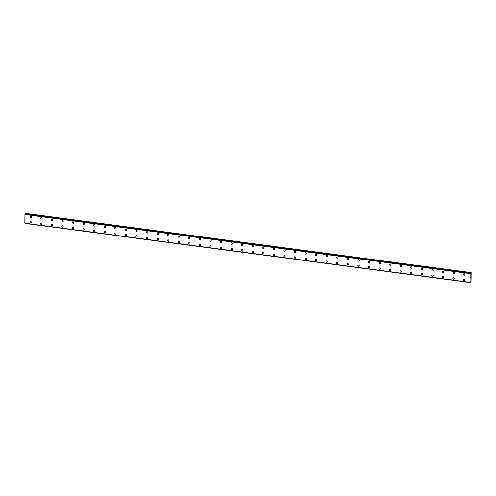 <?xml version="1.0" encoding="UTF-8"?>
<svg xmlns="http://www.w3.org/2000/svg" width="496" height="496" viewBox="0 0 496 496"><rect width="100%" height="100%" fill="white"/><g stroke="black" fill="none" stroke-linecap="round" stroke-linejoin="round"><path stroke-width="0.74" d="M31.304 217.552A0.781 0.694 53.8 0 1 30.157 217.087A0.781 0.694 53.8 0 1 30.857 216.175A0.781 0.694 53.8 0 1 30.833 217.67A0.781 0.694 53.8 0 1 30.38 216.293M41.875 218.959A0.781 0.694 53.8 0 1 40.951 217.694A0.781 0.694 53.8 0 1 42.098 218.159A0.781 0.694 53.8 0 1 40.728 218.494A0.781 0.694 53.8 0 1 40.951 217.694M52.446 220.36A0.781 0.694 53.8 0 1 51.299 219.895A0.781 0.694 53.8 0 1 52.669 219.561A0.781 0.694 53.8 0 1 51.975 220.478A0.781 0.694 53.8 0 1 51.522 219.096M63.017 221.762A0.781 0.694 53.8 0 1 61.87 221.297A0.781 0.694 53.8 0 1 62.564 220.385A0.781 0.694 53.8 0 1 62.546 221.879A0.781 0.694 53.8 0 1 62.093 220.503M73.588 223.169A0.781 0.694 53.8 0 1 72.664 221.904A0.781 0.694 53.8 0 1 73.811 222.369A0.781 0.694 53.8 0 1 72.441 222.704A0.781 0.694 53.8 0 1 72.664 221.904M84.159 224.57A0.781 0.694 53.8 0 1 83.012 224.105A0.781 0.694 53.8 0 1 84.382 223.77A0.781 0.694 53.8 0 1 83.681 224.688A0.781 0.694 53.8 0 1 83.235 223.305M94.73 225.971A0.781 0.694 53.8 0 1 93.583 225.506A0.781 0.694 53.8 0 1 94.953 225.178A0.781 0.694 53.8 0 1 94.252 226.089A0.781 0.694 53.8 0 1 93.806 224.707M105.301 227.379A0.781 0.694 53.8 0 1 104.148 226.914A0.781 0.694 53.8 0 1 104.848 225.996A0.781 0.694 53.8 0 1 105.295 227.379A0.781 0.694 53.8 0 1 104.371 226.114M115.866 228.78A0.781 0.694 53.8 0 1 114.719 228.315A0.781 0.694 53.8 0 1 116.089 227.98A0.781 0.694 53.8 0 1 115.394 228.898A0.781 0.694 53.8 0 1 114.942 227.515M126.437 230.181A0.781 0.694 53.8 0 1 125.29 229.716A0.781 0.694 53.8 0 1 126.66 229.388A0.781 0.694 53.8 0 1 125.29 229.716A0.781 0.694 53.8 0 1 125.513 228.916M137.008 231.589A0.781 0.694 53.8 0 1 136.084 230.324A0.781 0.694 53.8 0 1 137.231 230.789A0.781 0.694 53.8 0 1 135.861 231.124A0.781 0.694 53.8 0 1 136.084 230.324M147.579 232.99A0.781 0.694 53.8 0 1 146.432 232.525A0.781 0.694 53.8 0 1 147.802 232.19A0.781 0.694 53.8 0 1 147.107 233.108A0.781 0.694 53.8 0 1 146.655 231.725M158.15 234.391A0.781 0.694 53.8 0 1 157.003 233.926A0.781 0.694 53.8 0 1 158.373 233.597A0.781 0.694 53.8 0 1 157.003 233.926A0.781 0.694 53.8 0 1 157.226 233.126M168.721 235.798A0.781 0.694 53.8 0 1 167.797 234.534A0.781 0.694 53.8 0 1 168.944 234.999A0.781 0.694 53.8 0 1 168.243 235.91A0.781 0.694 53.8 0 1 167.797 234.534M179.292 237.2A0.781 0.694 53.8 0 1 178.138 236.735A0.781 0.694 53.8 0 1 178.839 235.823A0.781 0.694 53.8 0 1 178.814 237.317A0.781 0.694 53.8 0 1 178.362 235.935M189.856 238.601A0.781 0.694 53.8 0 1 188.709 238.136A0.781 0.694 53.8 0 1 190.08 237.807A0.781 0.694 53.8 0 1 188.709 238.136A0.781 0.694 53.8 0 1 188.933 237.336M200.427 240.008A0.781 0.694 53.8 0 1 199.504 238.743A0.781 0.694 53.8 0 1 200.651 239.208A0.781 0.694 53.8 0 1 199.28 239.543A0.781 0.694 53.8 0 1 199.504 238.743M210.998 241.409A0.781 0.694 53.8 0 1 209.851 240.944A0.781 0.694 53.8 0 1 211.222 240.61A0.781 0.694 53.8 0 1 210.527 241.527A0.781 0.694 53.8 0 1 210.075 240.145M221.569 242.811A0.781 0.694 53.8 0 1 220.422 242.346A0.781 0.694 53.8 0 1 221.793 242.017A0.781 0.694 53.8 0 1 220.422 242.346A0.781 0.694 53.8 0 1 220.646 241.546M232.14 244.218A0.781 0.694 53.8 0 1 231.217 242.953A0.781 0.694 53.8 0 1 232.364 243.418A0.781 0.694 53.8 0 1 230.993 243.753A0.781 0.694 53.8 0 1 231.217 242.953M242.711 245.619A0.781 0.694 53.8 0 1 241.564 245.154A0.781 0.694 53.8 0 1 242.935 244.819A0.781 0.694 53.8 0 1 242.234 245.737A0.781 0.694 53.8 0 1 241.788 244.354M253.282 247.02A0.781 0.694 53.8 0 1 252.129 246.555A0.781 0.694 53.8 0 1 252.83 245.644A0.781 0.694 53.8 0 1 252.805 247.138A0.781 0.694 53.8 0 1 252.352 245.756M263.847 248.428A0.781 0.694 53.8 0 1 262.923 247.163A0.781 0.694 53.8 0 1 264.07 247.628A0.781 0.694 53.8 0 1 262.7 247.963A0.781 0.694 53.8 0 1 262.923 247.163M274.418 249.829A0.781 0.694 53.8 0 1 273.271 249.364A0.781 0.694 53.8 0 1 274.641 249.029A0.781 0.694 53.8 0 1 273.947 249.947A0.781 0.694 53.8 0 1 273.494 248.564M284.989 251.23A0.781 0.694 53.8 0 1 283.842 250.765A0.781 0.694 53.8 0 1 285.212 250.43A0.781 0.694 53.8 0 1 284.518 251.348A0.781 0.694 53.8 0 1 284.065 249.965M295.56 252.638A0.781 0.694 53.8 0 1 294.636 251.373A0.781 0.694 53.8 0 1 295.783 251.838A0.781 0.694 53.8 0 1 294.413 252.173A0.781 0.694 53.8 0 1 294.636 251.373M306.131 254.039A0.781 0.694 53.8 0 1 304.984 253.574A0.781 0.694 53.8 0 1 306.354 253.239A0.781 0.694 53.8 0 1 305.66 254.157A0.781 0.694 53.8 0 1 305.207 252.774M316.702 255.44A0.781 0.694 53.8 0 1 315.555 254.975A0.781 0.694 53.8 0 1 316.925 254.64A0.781 0.694 53.8 0 1 316.225 255.558A0.781 0.694 53.8 0 1 315.778 254.175M327.273 256.847A0.781 0.694 53.8 0 1 326.12 256.382A0.781 0.694 53.8 0 1 326.821 255.465A0.781 0.694 53.8 0 1 327.267 256.847A0.781 0.694 53.8 0 1 326.343 255.583M337.838 258.249A0.781 0.694 53.8 0 1 336.691 257.784A0.781 0.694 53.8 0 1 338.061 257.449A0.781 0.694 53.8 0 1 337.367 258.366A0.781 0.694 53.8 0 1 336.914 256.984M348.409 259.65A0.781 0.694 53.8 0 1 347.262 259.185A0.781 0.694 53.8 0 1 348.632 258.85A0.781 0.694 53.8 0 1 347.938 259.768A0.781 0.694 53.8 0 1 347.485 258.385M358.98 261.057A0.781 0.694 53.8 0 1 358.056 259.792A0.781 0.694 53.8 0 1 359.203 260.257A0.781 0.694 53.8 0 1 357.833 260.592A0.781 0.694 53.8 0 1 358.056 259.792M369.551 262.458A0.781 0.694 53.8 0 1 368.404 261.993A0.781 0.694 53.8 0 1 369.098 261.076A0.781 0.694 53.8 0 1 369.551 262.458A0.781 0.694 53.8 0 1 368.404 261.993A0.781 0.694 53.8 0 1 368.627 261.194M380.122 263.86A0.781 0.694 53.8 0 1 378.975 263.395A0.781 0.694 53.8 0 1 380.345 263.06A0.781 0.694 53.8 0 1 379.651 263.977A0.781 0.694 53.8 0 1 379.198 262.595M390.693 265.267A0.781 0.694 53.8 0 1 389.769 264.002A0.781 0.694 53.8 0 1 390.916 264.467A0.781 0.694 53.8 0 1 390.216 265.379A0.781 0.694 53.8 0 1 389.769 264.002M401.264 266.668A0.781 0.694 53.8 0 1 400.111 266.203A0.781 0.694 53.8 0 1 400.811 265.286A0.781 0.694 53.8 0 1 401.258 266.668A0.781 0.694 53.8 0 1 400.111 266.203A0.781 0.694 53.8 0 1 400.334 265.403M411.829 268.069A0.781 0.694 53.8 0 1 410.682 267.604A0.781 0.694 53.8 0 1 412.052 267.27A0.781 0.694 53.8 0 1 411.358 268.187A0.781 0.694 53.8 0 1 410.905 266.805M422.4 269.477A0.781 0.694 53.8 0 1 421.476 268.212A0.781 0.694 53.8 0 1 422.623 268.677A0.781 0.694 53.8 0 1 421.253 269.012A0.781 0.694 53.8 0 1 421.476 268.212M432.971 270.878A0.781 0.694 53.8 0 1 431.824 270.413A0.781 0.694 53.8 0 1 432.518 269.495A0.781 0.694 53.8 0 1 432.971 270.878A0.781 0.694 53.8 0 1 431.824 270.413A0.781 0.694 53.8 0 1 432.047 269.613M443.542 272.279A0.781 0.694 53.8 0 1 442.395 271.814A0.781 0.694 53.8 0 1 443.765 271.479A0.781 0.694 53.8 0 1 443.071 272.397A0.781 0.694 53.8 0 1 442.618 271.014M454.113 273.687A0.781 0.694 53.8 0 1 453.189 272.422A0.781 0.694 53.8 0 1 454.336 272.887A0.781 0.694 53.8 0 1 452.966 273.222A0.781 0.694 53.8 0 1 453.189 272.422M464.684 275.088A0.781 0.694 53.8 0 1 463.76 273.823A0.781 0.694 53.8 0 1 464.907 274.288A0.781 0.694 53.8 0 1 464.206 275.206A0.781 0.694 53.8 0 1 463.76 273.823M31.229 222.989A0.781 0.694 53.8 0 1 30.082 222.524A0.781 0.694 53.8 0 1 31.453 222.189A0.781 0.694 53.8 0 1 30.758 223.107A0.781 0.694 53.8 0 1 30.306 221.724M41.8 224.397A0.781 0.694 53.8 0 1 40.877 223.132A0.781 0.694 53.8 0 1 42.024 223.597A0.781 0.694 53.8 0 1 40.653 223.932A0.781 0.694 53.8 0 1 40.877 223.132M52.371 225.798A0.781 0.694 53.8 0 1 51.448 224.533A0.781 0.694 53.8 0 1 52.595 224.998A0.781 0.694 53.8 0 1 51.224 225.333A0.781 0.694 53.8 0 1 51.448 224.533M62.942 227.199A0.781 0.694 53.8 0 1 61.795 226.734A0.781 0.694 53.8 0 1 63.166 226.399A0.781 0.694 53.8 0 1 62.471 227.317A0.781 0.694 53.8 0 1 62.019 225.934M73.513 228.606A0.781 0.694 53.8 0 1 72.59 227.342A0.781 0.694 53.8 0 1 73.737 227.807A0.781 0.694 53.8 0 1 73.036 228.718A0.781 0.694 53.8 0 1 72.59 227.342M84.084 230.008A0.781 0.694 53.8 0 1 82.931 229.543A0.781 0.694 53.8 0 1 83.632 228.625A0.781 0.694 53.8 0 1 84.078 230.008A0.781 0.694 53.8 0 1 83.154 228.743M94.649 231.409A0.781 0.694 53.8 0 1 93.502 230.944A0.781 0.694 53.8 0 1 94.872 230.609A0.781 0.694 53.8 0 1 94.178 231.527A0.781 0.694 53.8 0 1 93.725 230.144M105.22 232.816A0.781 0.694 53.8 0 1 104.296 231.551A0.781 0.694 53.8 0 1 105.443 232.016A0.781 0.694 53.8 0 1 104.073 232.345A0.781 0.694 53.8 0 1 104.296 231.551M115.791 234.217A0.781 0.694 53.8 0 1 114.867 232.953A0.781 0.694 53.8 0 1 116.014 233.418A0.781 0.694 53.8 0 1 114.644 233.752A0.781 0.694 53.8 0 1 114.867 232.953M126.362 235.619A0.781 0.694 53.8 0 1 125.215 235.154A0.781 0.694 53.8 0 1 126.585 234.819A0.781 0.694 53.8 0 1 125.891 235.736A0.781 0.694 53.8 0 1 125.438 234.354M136.933 237.026A0.781 0.694 53.8 0 1 136.009 235.755A0.781 0.694 53.8 0 1 137.156 236.226A0.781 0.694 53.8 0 1 135.786 236.555A0.781 0.694 53.8 0 1 136.009 235.761M147.504 238.427A0.781 0.694 53.8 0 1 146.58 237.162A0.781 0.694 53.8 0 1 147.727 237.627A0.781 0.694 53.8 0 1 147.027 238.539A0.781 0.694 53.8 0 1 146.58 237.162M158.075 239.828A0.781 0.694 53.8 0 1 156.922 239.363A0.781 0.694 53.8 0 1 157.623 238.452A0.781 0.694 53.8 0 1 157.598 239.946A0.781 0.694 53.8 0 1 157.145 238.564M168.64 241.23A0.781 0.694 53.8 0 1 167.493 240.765A0.781 0.694 53.8 0 1 168.187 239.853A0.781 0.694 53.8 0 1 168.169 241.347A0.781 0.694 53.8 0 1 167.716 239.971M179.211 242.637A0.781 0.694 53.8 0 1 178.287 241.372A0.781 0.694 53.8 0 1 179.434 241.837A0.781 0.694 53.8 0 1 178.064 242.172A0.781 0.694 53.8 0 1 178.287 241.372M189.782 244.038A0.781 0.694 53.8 0 1 188.635 243.573A0.781 0.694 53.8 0 1 190.005 243.238A0.781 0.694 53.8 0 1 189.311 244.156A0.781 0.694 53.8 0 1 188.858 242.773M200.353 245.439A0.781 0.694 53.8 0 1 199.206 244.974A0.781 0.694 53.8 0 1 199.9 244.063A0.781 0.694 53.8 0 1 199.882 245.557A0.781 0.694 53.8 0 1 199.429 244.181M210.924 246.847A0.781 0.694 53.8 0 1 210 245.582A0.781 0.694 53.8 0 1 211.147 246.047A0.781 0.694 53.8 0 1 209.777 246.382A0.781 0.694 53.8 0 1 210 245.582M221.495 248.248A0.781 0.694 53.8 0 1 220.348 247.783A0.781 0.694 53.8 0 1 221.718 247.448A0.781 0.694 53.8 0 1 221.018 248.366A0.781 0.694 53.8 0 1 220.571 246.983M232.06 249.655A0.781 0.694 53.8 0 1 231.136 248.391A0.781 0.694 53.8 0 1 232.289 248.856A0.781 0.694 53.8 0 1 231.589 249.767A0.781 0.694 53.8 0 1 231.142 248.384M242.631 251.057A0.781 0.694 53.8 0 1 241.707 249.792A0.781 0.694 53.8 0 1 242.854 250.257A0.781 0.694 53.8 0 1 241.484 250.592A0.781 0.694 53.8 0 1 241.707 249.792M253.202 252.458A0.781 0.694 53.8 0 1 252.055 251.993A0.781 0.694 53.8 0 1 253.425 251.658A0.781 0.694 53.8 0 1 252.731 252.576A0.781 0.694 53.8 0 1 252.278 251.193M263.773 253.859A0.781 0.694 53.8 0 1 262.626 253.394A0.781 0.694 53.8 0 1 263.996 253.065A0.781 0.694 53.8 0 1 262.626 253.394A0.781 0.694 53.8 0 1 262.849 252.594M274.344 255.266A0.781 0.694 53.8 0 1 273.42 254.002A0.781 0.694 53.8 0 1 274.567 254.467A0.781 0.694 53.8 0 1 273.197 254.801A0.781 0.694 53.8 0 1 273.42 254.002M284.915 256.668A0.781 0.694 53.8 0 1 283.768 256.203A0.781 0.694 53.8 0 1 285.138 255.868A0.781 0.694 53.8 0 1 284.444 256.785A0.781 0.694 53.8 0 1 283.991 255.403M295.486 258.069A0.781 0.694 53.8 0 1 294.339 257.604A0.781 0.694 53.8 0 1 295.709 257.275A0.781 0.694 53.8 0 1 294.339 257.604A0.781 0.694 53.8 0 1 294.562 256.804M306.057 259.476A0.781 0.694 53.8 0 1 304.904 259.011A0.781 0.694 53.8 0 1 305.604 258.094A0.781 0.694 53.8 0 1 306.057 259.476A0.781 0.694 53.8 0 1 304.904 259.011A0.781 0.694 53.8 0 1 305.127 258.211M316.622 260.877A0.781 0.694 53.8 0 1 315.475 260.412A0.781 0.694 53.8 0 1 316.845 260.078A0.781 0.694 53.8 0 1 316.15 260.995A0.781 0.694 53.8 0 1 315.698 259.613M327.193 262.279A0.781 0.694 53.8 0 1 326.046 261.814A0.781 0.694 53.8 0 1 327.416 261.485A0.781 0.694 53.8 0 1 326.046 261.814A0.781 0.694 53.8 0 1 326.269 261.014M337.764 263.686A0.781 0.694 53.8 0 1 336.84 262.421A0.781 0.694 53.8 0 1 337.987 262.886A0.781 0.694 53.8 0 1 336.617 263.221A0.781 0.694 53.8 0 1 336.84 262.421M348.335 265.087A0.781 0.694 53.8 0 1 347.188 264.622A0.781 0.694 53.8 0 1 348.558 264.287A0.781 0.694 53.8 0 1 347.863 265.205A0.781 0.694 53.8 0 1 347.411 263.822M358.906 266.488A0.781 0.694 53.8 0 1 357.759 266.023A0.781 0.694 53.8 0 1 359.129 265.695A0.781 0.694 53.8 0 1 357.759 266.023A0.781 0.694 53.8 0 1 357.982 265.224M369.477 267.896A0.781 0.694 53.8 0 1 368.553 266.631A0.781 0.694 53.8 0 1 369.7 267.096A0.781 0.694 53.8 0 1 368.33 267.431A0.781 0.694 53.8 0 1 368.553 266.631M380.048 269.297A0.781 0.694 53.8 0 1 378.894 268.832A0.781 0.694 53.8 0 1 379.595 267.921A0.781 0.694 53.8 0 1 380.048 269.297A0.781 0.694 53.8 0 1 378.894 268.832A0.781 0.694 53.8 0 1 379.118 268.032M390.612 270.698A0.781 0.694 53.8 0 1 389.465 270.233A0.781 0.694 53.8 0 1 390.166 269.322A0.781 0.694 53.8 0 1 390.141 270.816A0.781 0.694 53.8 0 1 389.689 269.433M401.183 272.106A0.781 0.694 53.8 0 1 400.26 270.841A0.781 0.694 53.8 0 1 401.407 271.306A0.781 0.694 53.8 0 1 400.036 271.641A0.781 0.694 53.8 0 1 400.26 270.841M411.754 273.507A0.781 0.694 53.8 0 1 410.607 273.042A0.781 0.694 53.8 0 1 411.978 272.707A0.781 0.694 53.8 0 1 411.283 273.625A0.781 0.694 53.8 0 1 410.831 272.242M422.325 274.908A0.781 0.694 53.8 0 1 421.178 274.443A0.781 0.694 53.8 0 1 422.549 274.114A0.781 0.694 53.8 0 1 421.178 274.443A0.781 0.694 53.8 0 1 421.402 273.643M432.896 276.315A0.781 0.694 53.8 0 1 431.973 275.051A0.781 0.694 53.8 0 1 433.12 275.516A0.781 0.694 53.8 0 1 431.749 275.85A0.781 0.694 53.8 0 1 431.973 275.051M443.467 277.717A0.781 0.694 53.8 0 1 442.32 277.252A0.781 0.694 53.8 0 1 443.691 276.917A0.781 0.694 53.8 0 1 442.99 277.834A0.781 0.694 53.8 0 1 442.544 276.452M454.038 279.118A0.781 0.694 53.8 0 1 452.885 278.653A0.781 0.694 53.8 0 1 453.586 277.741A0.781 0.694 53.8 0 1 454.038 279.118A0.781 0.694 53.8 0 1 452.885 278.653A0.781 0.694 53.8 0 1 453.115 277.853M464.603 280.525A0.781 0.694 53.8 0 1 463.679 279.26A0.781 0.694 53.8 0 1 464.826 279.725A0.781 0.694 53.8 0 1 463.456 280.06A0.781 0.694 53.8 0 1 463.679 279.26M470.524 278.045L470.729 277.605M470.729 277.438L470.735 277.084M470.754 281.734L470.065 282.305L470.189 273.618L471.157 272.571L471.07 281.802L470.685 281.728M470.475 273.073L25.209 213.962L24.924 214.508L24.831 223.243L470.096 282.354M24.93 223.411L470.202 282.54L24.874 223.25M470.214 273.544L24.949 214.433L470.22 273.525M25.209 213.962L470.468 273.073M471.157 272.571L25.891 213.46L25.625 214.018M470.189 273.618L24.924 214.508M470.065 282.305L24.8 223.194M471.076 272.633L25.811 213.516M471.02 272.732L25.749 213.621M470.871 273.184L470.487 273.135M470.344 273.166L25.073 214.055M470.326 273.203L25.06 214.092M470.89 281.988L470.506 281.939M470.208 282.54L24.943 223.429"/></g></svg>
